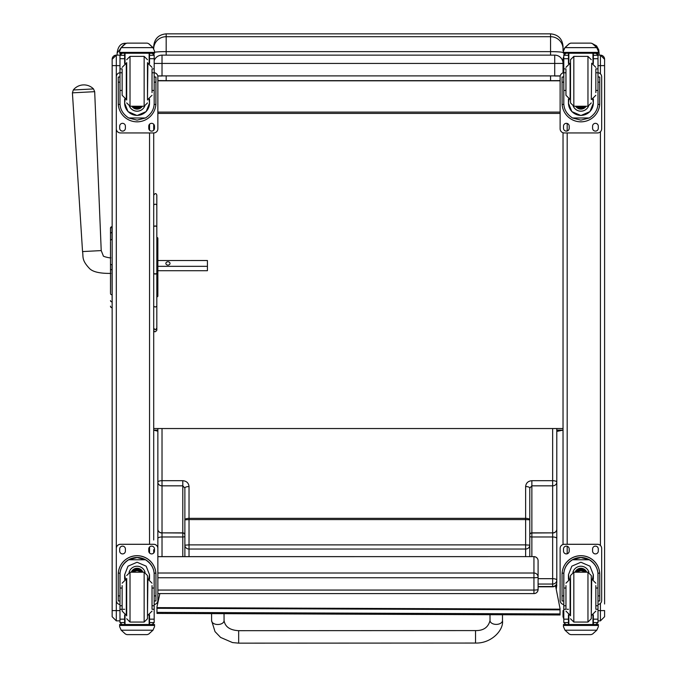 <?xml version="1.0" encoding="UTF-8"?>
<svg xmlns="http://www.w3.org/2000/svg" width="677" height="677" viewBox="0 0 677 677"><rect width="100%" height="100%" fill="white"/><g stroke="black" fill="none" stroke-linecap="round" stroke-linejoin="round"><path stroke-width="1.02" d="M157.859 593.594L533.941 593.594A4.155 4.155 0 0 0 538.097 589.439A4.155 0.626 180 0 1 533.941 590.065L533.941 593.551M157.859 556.672L533.941 556.621L533.941 577.743A4.155 0.626 0 0 0 537.656 577.396A4.155 0.626 0 0 0 538.097 577.117A4.155 4.104 180 0 0 533.941 573.013L157.859 573.013M533.941 556.672A4.155 4.104 0 0 1 538.097 560.776A4.155 4.155 0 0 0 533.941 556.621L157.859 556.621L157.859 529.219A4.155 3.791 -0 0 0 162.023 533.011L162.023 536.979A4.155 1.498 180 0 0 157.859 538.477L157.859 556.621M538.097 589.439L538.097 560.776M563.036 50.953L563.036 46.315C562.291 38.75 558.136 34.595 550.562 33.85L550.562 36.702A12.465 12.194 -0 0 1 563.036 48.896M153.704 428.541L563.036 428.541L563.036 430.149L556.799 431.41M154.542 52.247A12.465 0.965 0 0 1 166.178 51.63L166.178 36.702L550.562 36.702L550.562 51.63C558.136 51.706 562.291 52.036 563.036 52.603M550.562 75.9L550.562 80.656L560.124 80.597M560.124 80.808L157.859 80.808M550.562 80.656L166.178 80.656L166.178 75.9M157.859 80.546L166.178 80.656M157.859 431.19L153.704 430.149L153.704 538.833M153.704 53.957L153.704 53.238L153.704 53.957M166.178 33.85C158.604 34.586 154.449 38.741 153.704 46.315L153.704 48.566A12.465 12.194 180 0 1 166.178 36.702L166.178 33.85L550.562 33.85M563.036 70.636L563.036 63.443A8.31 8.31 0 0 0 554.717 55.133L554.717 55.133A8.31 8.31 180 0 1 563.036 63.443L554.717 63.435L554.717 55.133L162.023 55.133L162.023 63.435L554.717 63.435L554.717 75.9L560.226 75.909M560.124 112.103L157.859 112.103M560.124 113.414L157.859 113.414M154.187 60.651A8.31 8.31 180 0 1 162.023 55.133A8.31 8.31 0 0 0 154.187 60.651M154.187 63.443L162.023 63.435L162.023 75.9L554.717 75.9M162.023 76.01L157.783 76.01M560.201 76.01L554.717 76.01M157.758 75.9L162.023 75.9M159.857 593.594L156.946 607.015L156.979 613.421L156.946 607.015M156.979 613.421L560.065 614.97L560.023 608.53L555.521 585.647M560.065 613.937L156.988 612.38M110.486 237.5L110.486 238.067M110.486 241.596L110.486 292.659M110.486 241.681L110.486 257.81M110.486 273.423L110.486 292.828M110.486 233.768L110.486 240.817A1.498 1.269 180 0 1 111.984 239.556L111.984 232.499A1.498 1.269 180 0 0 110.486 233.768L110.486 228.2A1.498 1.498 180 0 1 111.984 226.71L110.486 228.2A1.498 1.498 180 0 1 111.984 226.71L111.984 239.15M156.827 237.5L157.03 237.5A0.829 0.829 180 0 1 157.859 238.329A0.829 0.829 180 0 0 157.03 237.5L157.03 241.596A0.829 0.702 0 0 1 157.859 242.307L157.859 238.329L156.827 237.5L156.827 195.179C156.226 193.106 155.194 193.106 153.704 195.179M157.03 296.797A0.829 0.829 -0 0 0 157.859 295.967L157.859 296.01A0.829 0.829 0 0 1 157.03 296.848A0.829 0.829 0 0 0 157.859 296.01L157.03 296.797A0.829 0.829 -0 0 0 157.859 295.967A0.829 0.829 180 0 0 157.03 295.138A0.829 0.829 180 0 1 157.859 295.967L157.859 291.956A0.829 0.702 0 0 1 157.03 292.659L156.827 296.797M110.486 306.148A1.498 1.498 -0 0 0 111.984 307.646L111.527 307.612M110.486 306.19A1.498 1.498 -0 0 0 111.984 307.688A1.498 1.498 -0 0 1 110.486 306.19L110.537 306.571M157.859 249.458L157.859 260.527L207.424 260.518L207.424 270.707L157.859 270.707L157.859 284.992M157.859 266.332L207.424 266.332M170.02 263.429A2.082 1.659 180 0 1 167.947 265.088A2.082 1.659 180 0 1 165.865 263.429A2.082 1.659 180 0 1 167.947 261.771A2.082 1.659 180 0 1 170.02 263.429M93.494 88.924L73.311 89.982L72.414 92.842L94.687 91.674L93.494 88.924A13.506 13.506 0 0 0 73.311 89.982M119.981 610.62L112.154 610.569L112.154 616.722L116.309 620.877L116.309 76.848A4.155 4.155 0 0 1 119.981 72.727M119.981 72.701A4.155 4.155 0 0 0 116.309 76.831L116.309 55.133A4.155 4.155 -0 0 0 112.154 59.288L112.154 610.569M112.154 59.288L116.309 55.133L119.99 55.133L116.309 55.133M112.154 615.461L112.154 603.994M153.704 552.999L153.704 549.673M153.704 540.018L153.704 132.946L120.464 132.946A4.155 4.155 0 0 1 116.309 128.791M153.704 130.212L153.704 124.23M119.981 65.661L112.154 65.61L112.154 63.723M112.154 521.527L112.154 538.147M184.872 545.163L184.872 519.843L189.027 519.572L189.027 544.892L184.872 545.163L184.872 556.621L184.872 545.163A4.155 3.876 -0 0 0 189.027 549.039L189.027 556.621M184.872 488.049A4.155 1.498 0 0 1 189.027 486.551L189.027 518.345A4.155 1.498 180 0 0 184.872 519.843L184.872 488.049L182.798 485.841L182.798 480.687C186.573 481.042 188.655 482.997 189.027 486.551M182.798 556.621L182.798 485.841L162.023 485.841L162.023 532.867A4.155 3.647 180 0 1 157.859 529.219L157.859 482.193A4.155 3.647 -0 0 0 162.023 485.841L162.023 480.687L182.798 480.687M184.872 523.88L184.872 534.686A2.082 1.828 180 0 0 182.798 532.867L162.023 532.867L182.798 533.011A2.082 1.896 180 0 1 184.872 534.906M184.872 517.643L184.872 519.843M157.859 529.219L157.859 428.541M529.786 556.621L529.786 488.049L531.868 485.841L552.644 485.841L552.644 532.867A4.155 3.647 -0 0 0 556.799 529.219A4.155 3.791 180 0 1 552.644 533.011L552.644 536.979A4.155 1.498 -0 0 1 556.799 538.477L556.799 482.193A4.155 3.647 180 0 1 552.644 485.841L552.644 480.687L531.868 480.687C528.085 481.042 526.012 482.997 525.631 486.551L525.631 518.345L189.027 518.345L189.027 519.572L525.631 519.572L525.631 544.892L189.027 544.892L189.027 549.039L525.631 549.039L525.631 556.621M538.097 584.039L552.644 584.039A4.155 3.876 -0 0 0 556.799 580.172L556.799 538.477M529.786 545.163A4.155 3.876 180 0 1 525.631 549.039L525.631 544.892L529.786 545.163M529.786 488.049A4.155 1.498 180 0 0 525.631 486.551M529.786 517.643L529.786 519.843L525.631 519.572L525.631 518.345A4.155 1.498 -0 0 1 529.786 519.843M531.868 556.621L531.868 536.979L552.644 536.979L552.644 586.807A4.155 4.155 0 0 0 556.799 582.652L556.799 529.219M556.799 428.541L556.799 493.871M563.797 610.603L563.036 610.569L563.036 616.722L563.797 619.125M563.036 59.288L563.797 56.885A4.155 4.155 -0 0 0 563.036 59.288L563.036 72.862M563.036 132.751L563.036 544.477L563.036 430.149L556.799 430.149M563.036 615.461L563.036 610.569M563.036 66.261L563.036 68.665L563.036 65.61L563.797 65.635M604.586 603.994L604.586 59.593M604.586 59.288L600.431 55.133L598.003 55.133L600.431 55.133A4.155 4.155 180 0 1 604.586 59.288L604.586 59.288A4.155 4.155 180 0 0 600.431 55.133L600.431 73.861M604.586 587.484L604.586 590.877M563.036 428.541L563.036 435.996M563.036 539.594L563.036 544.477L563.036 539.594M604.586 550.384L604.586 549.157M604.586 540.144L604.586 539.594M604.586 80.605L604.586 435.996M604.586 66.261L604.586 65.483M120.269 48.862L119.634 51.156L121.191 47.542L125.448 43.277C120.777 43.235 118.001 46.468 117.138 52.975L123.189 45.384M117.138 52.975L117.138 55.133M599.187 55.133L598.764 49.903L596.581 45.892L591.867 43.345M596.488 47.153L599.187 52.975M211.579 613.633L211.605 620.657A6.237 3.867 -0.2 0 0 211.605 620.657L215.015 631.607L220.6 637.429L232.49 642.566L238.668 643.15L238.668 630.685L238.668 643.15L238.668 630.685L475.533 630.583L475.533 643.048C491.282 643.59 503.756 630.194 502.495 620.64L502.495 620.504A6.237 3.867 179.8 0 1 496.258 624.397A6.237 3.867 179.8 0 1 490.03 620.547L490.004 614.699M153.704 330.215C154.297 332.289 155.329 332.289 156.827 330.215L156.827 195.179M156.827 330.215L156.827 326.179M156.827 328.26L155.27 329.784L153.704 328.26L153.704 306.283L155.27 307.062L156.827 306.283M152.029 90.439L154.187 90.439L154.187 103.141C154.161 109.259 151.25 114.21 145.47 117.984L137.084 120.142L128.698 117.984L145.47 117.984M128.698 117.984C122.918 114.21 120.015 109.259 119.981 103.141L119.981 90.439L122.139 90.439M124.636 99.079L124.636 103.141L128.021 111.62L137.084 115.522L146.147 111.62L149.532 103.141L149.532 99.079M154.144 104.419L155.879 104.419L155.938 77.034L154.271 77.034L155.938 77.043M155.879 104.419A18.846 18.846 0 0 1 137.084 121.835A18.846 18.846 0 0 1 118.289 104.419L120.032 104.419M118.238 77.043L119.897 77.043L118.238 77.034L118.289 104.419M122.063 53.305L119.981 55.412A2.073 2.073 73 0 1 119.981 55.294L120.201 54.363L122.063 53.238L124.636 53.238M149.532 63.536L149.532 55.294L154.187 55.294L152.113 53.238L153.975 54.363L154.187 55.286A2.073 2.073 -73 0 1 154.187 55.412L154.187 90.439M149.532 55.294L149.532 53.238M119.981 55.294L124.636 55.294L124.636 53.305M125.465 43.734L126.937 43.133L125.465 43.734L121.191 47.635L152.985 47.635L154.542 51.156L154.542 53.238L119.634 53.238L119.634 52.391L154.542 52.391M154.542 51.156L152.985 47.542L148.712 43.675L147.231 43.133L148.712 43.675M152.985 47.635L148.712 43.734M126.937 43.125L147.231 43.125M124.636 55.294L124.636 63.536M124.636 103.006L125.203 99.282M148.965 99.282L149.532 103.006M149.532 102.963A12.448 12.448 0 0 1 137.084 115.378A12.448 12.448 0 0 1 124.636 102.963M129.476 106.196A8.31 8.31 0 0 0 144.7 106.196A8.31 8.31 0 0 1 129.442 106.196M125.033 53.238L125.033 63.393M149.135 53.238L149.135 63.393M119.634 51.156L119.634 52.391M152.029 72.777L154.187 72.777M119.981 55.412L119.981 72.777L122.139 72.777M119.981 72.777L119.981 90.439M120.269 48.947L121.191 47.635M154.187 72.727A4.155 4.155 0 0 1 157.859 76.848L157.859 128.791A4.155 4.155 0 0 1 153.704 132.946M125.397 126.193L125.397 128.275A2.86 2.86 0 0 1 122.537 131.126A2.86 2.86 0 0 1 119.685 128.275L119.685 126.193A2.86 2.86 0 0 1 122.537 123.332A2.86 2.86 0 0 1 125.397 126.193M154.483 126.193L154.483 128.275A2.86 2.86 0 0 1 151.631 131.126A2.86 2.86 0 0 1 148.771 128.275L148.771 126.193A2.86 2.86 0 0 1 151.631 123.332A2.86 2.86 0 0 1 154.483 126.193M119.702 77.034A2.86 2.86 0 0 1 119.981 76.103M154.187 76.103A2.86 2.86 0 0 1 154.466 77.034M154.187 72.701A4.155 4.155 0 0 1 157.859 76.831L157.859 76.831M125.397 128.249A2.86 2.86 0 0 1 122.537 131.101A2.86 2.86 0 0 1 119.685 128.249M154.483 128.249A2.86 2.86 0 0 1 151.631 131.101A2.86 2.86 0 0 1 148.771 128.249M134.96 106.247A3.927 3.927 180 0 0 139.217 106.247M134.858 106.247A3.927 3.927 180 0 0 139.31 106.247M134.317 106.247A4.248 4.248 180 0 0 139.851 106.247M133.885 106.247A4.544 4.544 180 0 0 140.283 106.247M133.445 106.247A4.866 4.866 180 0 0 140.731 106.247M147.476 100.01L147.476 62.614M126.701 100.01L126.701 62.614M122.139 69.418L122.139 95.271L126.294 99.426L126.294 63.189L122.139 67.353M152.029 92.622L152.029 69.418M119.981 76.323L119.981 86.301M154.187 76.323L154.187 86.301M122.139 588.034L119.981 588.034L119.981 574.748C120.015 568.536 122.918 563.543 128.698 559.777L137.084 557.552L145.47 559.777L128.698 559.777M145.47 559.777C151.25 563.543 154.161 568.536 154.187 574.748L154.187 588.034L152.029 588.034M149.532 579.368L149.532 574.748L146.147 566.167L137.084 562.24L128.021 566.167L124.636 574.748L124.636 579.368M155.938 600.973L154.271 600.973L155.938 600.973L155.938 574.536A18.846 18.846 180 0 0 137.084 555.69A18.846 18.846 180 0 0 118.238 574.536L118.238 600.973L119.897 600.973L118.238 600.973M122.139 605.754L119.981 605.754L120.041 573.165L118.289 573.165L118.238 574.604M118.289 573.165A18.846 18.846 0 0 1 137.084 555.749A18.846 18.846 0 0 1 155.879 573.165L154.128 573.165L154.187 605.754L152.029 605.754M155.938 574.604L155.879 573.165M154.187 605.754L154.187 622.459A2.073 2.073 -65.1 0 1 154.187 622.578L152.113 624.516L149.532 624.516L152.113 624.516M154.187 622.578L149.532 622.578L149.532 624.516M121.191 630.202L125.465 634.07L126.937 634.62L147.231 634.62L148.712 634.07L152.985 630.202L121.191 630.202L119.634 626.665L119.634 624.499L121.843 624.499L119.634 624.499M126.937 634.62L147.231 634.62M120.041 573.165A17.103 17.103 0 0 1 137.084 557.501A17.103 17.103 0 0 1 154.128 573.165M149.532 622.578L149.532 614.911M149.532 574.688L148.695 579.097A12.448 12.448 0 0 0 149.532 574.646M125.473 579.097L124.636 574.688M125.499 579.097A12.448 12.448 0 0 1 124.636 574.646M129.07 572.344A8.31 8.31 0 0 1 145.098 572.344M125.033 615.054L125.033 624.516L149.135 624.516L149.135 615.054M154.542 624.499L152.333 624.499L154.542 624.499L154.542 626.665L152.985 630.202M119.981 605.754L119.981 622.459A2.073 2.073 65.1 0 0 119.981 622.578L122.029 624.516L124.636 624.516L122.063 624.516M124.636 624.516L124.636 614.911M119.981 604.527A4.155 4.155 0 0 1 116.309 600.406L116.309 548.438A4.155 4.155 0 0 1 120.464 544.283L153.704 544.283A4.155 4.155 0 0 1 157.859 548.438L157.859 600.406A4.155 4.155 0 0 1 154.187 604.527M116.309 548.463A4.155 4.155 0 0 1 120.464 544.308L153.704 544.308A4.155 4.155 0 0 1 157.859 548.463L157.859 548.438M148.771 551.061L148.771 548.979A2.86 2.86 0 0 1 151.631 546.127A2.86 2.86 0 0 1 154.483 548.979L154.483 551.061A2.86 2.86 0 0 1 151.631 553.921A2.86 2.86 0 0 1 148.771 551.061M119.685 551.061L119.685 548.979A2.86 2.86 0 0 1 122.537 546.127A2.86 2.86 0 0 1 125.397 548.979L125.397 551.061A2.86 2.86 0 0 1 122.537 553.921A2.86 2.86 0 0 1 119.685 551.061M154.483 551.036A2.86 2.86 0 0 1 151.631 553.896A2.86 2.86 0 0 1 148.771 551.036M125.397 551.036A2.86 2.86 0 0 1 122.537 553.896A2.86 2.86 0 0 1 119.685 551.036M140.164 572.2A3.927 3.927 180 0 0 134.004 572.2M140.571 572.2A4.248 4.248 180 0 0 133.597 572.2M140.918 572.2A4.544 4.544 180 0 0 133.251 572.2M141.307 572.2A4.866 4.866 180 0 0 132.87 572.2M126.701 578.437L126.701 615.833M147.476 578.437L147.476 615.833M144.15 622.07L144.15 572.209L147.476 575.526L147.476 618.744L144.15 622.07L130.018 622.07L126.701 618.744M152.029 608.826L152.029 585.605M122.139 585.605L122.139 611.103L126.294 615.258L126.294 579.021L122.139 583.176M154.187 592.147L154.187 602.124M119.981 602.124L119.981 592.147M595.845 90.439L598.003 90.439L598.003 103.141C597.969 109.259 595.066 114.21 589.286 117.984L580.9 120.142L572.514 117.984L589.286 117.984M572.514 117.984C566.734 114.21 563.831 109.259 563.797 103.141L563.797 90.439L565.955 90.439M568.452 99.079L568.452 103.141L571.837 111.62L580.9 115.522L589.963 111.62L593.348 103.141L593.348 99.079M597.952 104.419L599.695 104.419L599.754 77.034L598.087 77.034L599.754 77.043M599.695 104.419A18.846 18.846 0 0 1 580.9 121.835A18.846 18.846 0 0 1 562.105 104.419L563.848 104.419M562.054 77.043L563.713 77.043L562.054 77.034L562.105 104.419M565.87 53.305L563.797 55.412A2.073 2.073 73 0 1 563.797 55.294L564.017 54.363L565.87 53.238L568.452 53.238M593.348 63.536L593.348 55.294L598.003 55.294L595.929 53.238L597.791 54.363L598.003 55.286A2.073 2.073 -73 0 1 598.003 55.412L598.003 90.439M593.348 55.294L593.348 53.238M563.797 55.294L568.452 55.294L568.452 53.305M564.085 48.862L563.45 51.156L565.007 47.542L569.281 43.675L570.753 43.125L569.281 43.734L565.007 47.635L596.801 47.635L598.358 51.156L598.358 53.238L563.45 53.238L563.45 52.391L598.358 52.391M598.358 51.156L596.801 47.542L592.527 43.675L591.046 43.133L592.527 43.675M596.801 47.635L592.527 43.734M570.753 43.125L591.046 43.125M568.452 55.294L568.452 63.536M568.452 103.006L569.018 99.282M592.781 99.282L593.348 103.006M593.348 102.963A12.448 12.448 0 0 1 580.9 115.378A12.448 12.448 0 0 1 568.452 102.963M573.292 106.196A8.31 8.31 0 0 0 588.508 106.196A8.31 8.31 0 0 1 573.258 106.196M568.849 53.238L568.849 63.393M592.95 53.238L592.95 63.393M563.45 51.156L563.45 52.391M595.845 72.777L598.003 72.777M563.797 55.412L563.797 72.777L565.955 72.777M563.797 72.777L563.797 90.439M564.085 48.947L565.007 47.635M598.003 72.727A4.155 4.155 0 0 1 601.675 76.848L601.675 128.791A4.155 4.155 0 0 1 597.52 132.946L564.279 132.946A4.155 4.155 0 0 1 560.124 128.791L560.124 76.848A4.155 4.155 0 0 1 563.797 72.727M569.213 126.193L569.213 128.275A2.86 2.86 0 0 1 566.353 131.126A2.86 2.86 0 0 1 563.501 128.275L563.501 126.193A2.86 2.86 0 0 1 566.353 123.332A2.86 2.86 0 0 1 569.213 126.193M598.299 126.193L598.299 128.275A2.86 2.86 0 0 1 595.447 131.126A2.86 2.86 0 0 1 592.587 128.275L592.587 126.193A2.86 2.86 0 0 1 595.447 123.332A2.86 2.86 0 0 1 598.299 126.193M563.518 77.034A2.86 2.86 0 0 1 563.797 76.103M598.003 76.103A2.86 2.86 0 0 1 598.282 77.034M560.124 76.848L560.124 76.831A4.155 4.155 0 0 1 563.797 72.701M598.003 72.701A4.155 4.155 0 0 1 601.675 76.831L601.675 76.831M569.213 128.249A2.86 2.86 0 0 1 566.353 131.101A2.86 2.86 0 0 1 563.501 128.249M598.299 128.249A2.86 2.86 0 0 1 595.447 131.101A2.86 2.86 0 0 1 592.587 128.249M578.776 106.247A3.927 3.927 180 0 0 583.032 106.247M578.674 106.247A3.927 3.927 180 0 0 583.125 106.247M578.133 106.247A4.248 4.248 180 0 0 583.667 106.247M577.701 106.247A4.544 4.544 180 0 0 584.099 106.247M577.261 106.247A4.866 4.866 180 0 0 584.547 106.247M573.834 56.377L573.834 106.247L570.508 102.921L570.508 59.703L573.834 56.377L587.966 56.377L591.292 59.703M565.955 69.418L565.955 95.271L570.11 99.426L570.11 63.189L565.955 67.353M595.845 92.622L595.845 69.418M563.797 76.323L563.797 86.301M598.003 76.323L598.003 86.301M565.955 588.034L563.797 588.034L563.797 574.748C563.831 568.536 566.734 563.543 572.514 559.777L580.9 557.552L589.286 559.777L572.514 559.777M589.286 559.777C595.066 563.543 597.969 568.536 598.003 574.748L598.003 588.034L595.845 588.034M593.348 579.368L593.348 574.748L589.963 566.167L580.9 562.24L571.837 566.167L568.452 574.748L568.452 579.368M599.754 600.973L598.087 600.973L599.754 600.973L599.754 574.536A18.846 18.846 180 0 0 580.9 555.69A18.846 18.846 180 0 0 562.054 574.536L562.054 600.973L563.713 600.973L562.054 600.973M565.955 605.754L563.797 605.754L563.856 573.165L562.105 573.165L562.054 574.604M562.105 573.165A18.846 18.846 0 0 1 580.9 555.749A18.846 18.846 0 0 1 599.695 573.165L597.943 573.165L598.003 605.754L595.845 605.754M599.754 574.604L599.695 573.165M598.003 605.754L598.003 622.459A2.073 2.073 -65.1 0 1 598.003 622.578L595.929 624.516L593.348 624.516L595.929 624.516M598.003 622.578L593.348 622.578L593.348 624.516M565.007 630.202L569.281 634.07L570.753 634.62L591.046 634.62L592.527 634.07L596.801 630.202L565.007 630.202L563.45 626.665L563.45 624.499L565.65 624.499M570.753 634.62L591.046 634.62M563.856 573.165A17.103 17.103 0 0 1 580.9 557.501A17.103 17.103 0 0 1 597.943 573.165M593.348 622.578L593.348 614.911M593.348 574.688L592.51 579.097A12.448 12.448 0 0 0 593.348 574.646M569.289 579.097L568.452 574.688M569.315 579.097A12.448 12.448 0 0 1 568.452 574.646M572.886 572.344A8.31 8.31 0 0 1 588.914 572.344M568.849 615.054L568.849 624.516L592.95 624.516L592.95 615.054M598.358 624.499L596.149 624.499L598.358 624.499L598.358 626.665L596.801 630.202M563.797 605.754L563.797 622.459A2.073 2.073 65.1 0 0 563.797 622.578L565.845 624.516L568.452 624.516L565.87 624.516M568.452 624.516L568.452 614.911M563.797 604.527A4.155 4.155 0 0 1 560.124 600.406L560.124 548.438A4.155 4.155 0 0 1 564.279 544.283L597.52 544.283A4.155 4.155 0 0 1 601.675 548.438L601.675 600.406A4.155 4.155 0 0 1 598.003 604.527M560.124 548.463A4.155 4.155 0 0 1 564.279 544.308L597.52 544.308A4.155 4.155 0 0 1 601.675 548.463L601.675 548.438M592.587 551.061L592.587 548.979A2.86 2.86 0 0 1 595.447 546.127A2.86 2.86 0 0 1 598.299 548.979L598.299 551.061A2.86 2.86 0 0 1 595.447 553.921A2.86 2.86 0 0 1 592.587 551.061M563.501 551.061L563.501 548.979A2.86 2.86 0 0 1 566.353 546.127A2.86 2.86 0 0 1 569.213 548.979L569.213 551.061A2.86 2.86 0 0 1 566.353 553.921A2.86 2.86 0 0 1 563.501 551.061M598.299 551.036A2.86 2.86 0 0 1 595.447 553.896A2.86 2.86 0 0 1 592.587 551.036M569.213 551.036A2.86 2.86 0 0 1 566.353 553.896A2.86 2.86 0 0 1 563.501 551.036M583.98 572.2A3.927 3.927 180 0 0 577.819 572.2M584.386 572.2A4.248 4.248 180 0 0 577.413 572.2M584.733 572.2A4.544 4.544 180 0 0 577.066 572.2M585.123 572.2A4.866 4.866 180 0 0 576.677 572.2M570.508 575.526L570.508 615.833L570.508 575.526L573.834 572.2L573.834 622.07L570.508 618.744M591.292 578.437L591.292 615.833M587.966 622.07L587.966 572.209L591.292 575.526L591.292 618.744L587.966 622.07L573.834 622.07M595.845 608.826L595.845 585.605M565.955 585.605L565.955 608.826M598.003 592.147L598.003 602.124M563.797 602.124L563.797 592.147M157.859 577.743L533.941 577.743L533.941 590.065L157.859 590.065M166.178 55.133L166.178 51.63L550.562 51.63L550.562 55.133M157.859 430.149L153.704 430.149M560.031 609.165L156.946 607.616M560.031 609.859L156.946 608.31M110.486 269.641L112.154 269.666M156.827 241.596L157.03 264.572L157.859 264.572L157.859 291.956M156.827 264.572L157.03 269.641L157.859 269.641M157.03 239.159L157.03 237.542M156.827 248.645L157.03 248.645A0.829 0.702 0 0 1 157.859 249.348L157.859 264.572M156.827 269.641L157.03 285.584A0.829 0.702 -0 0 0 157.859 284.882M156.827 285.584L156.827 292.659M157.859 292.125L157.859 296.01M112.154 307.646L111.984 264.597L110.486 264.597M112.154 264.597L112.154 239.556M110.486 293.513A1.498 1.269 0 0 0 111.984 294.783L112.154 294.783M110.486 300.588A1.498 1.269 0 0 0 111.984 301.857L112.154 301.857M110.808 257.827C110.123 258.208 102.388 256.397 103.31 255.83L101.22 250.592L82.543 251.573C83.516 256.752 81.257 259.765 89.381 268.371C92.605 271.858 99.747 273.533 110.808 273.406M116.309 620.843L119.981 620.877M149.549 124.23L149.549 130.212M149.549 132.946L149.549 544.283M149.549 547.024L149.549 552.999M184.872 536.226A2.082 0.753 180 0 1 182.798 536.979L162.023 536.979L162.023 556.621M157.859 482.193A4.155 1.498 0 0 1 162.023 480.687L162.023 428.541M556.799 582.652A4.155 3.876 180 0 1 552.644 586.527L538.097 586.527M552.644 428.541L552.644 480.687A4.155 1.498 180 0 1 556.799 482.193M538.097 578.674L552.644 578.674A4.155 1.498 -0 0 1 556.799 580.172M529.786 536.226A2.082 0.753 -0 0 0 531.868 536.979L531.868 480.687M529.786 534.686A2.082 1.828 -0 0 1 531.868 532.867L552.644 532.867L531.868 533.011A2.082 1.896 -0 0 0 529.786 534.906M556.249 589.354L556.799 584.818A4.155 4.13 180 0 1 555.868 587.416M567.191 553.769L567.191 546.254M567.191 544.283L567.191 132.946M567.191 130.983L567.191 123.459M598.003 65.661L604.586 65.61M598.003 610.62L600.431 610.62L600.431 620.877L604.586 616.722L604.586 610.569L600.431 610.62L600.431 603.368M600.431 131.761L600.431 545.476M502.495 620.504A6.237 3.867 179.8 0 1 502.495 620.521L502.478 614.75M211.605 620.657A6.237 3.867 -0.2 0 0 217.85 624.507A6.237 3.867 -0.2 0 0 224.07 620.623C225.128 626.834 229.994 630.194 238.668 630.685M153.704 273.203A1.557 0.635 -0 0 0 155.27 273.838A1.557 0.635 -0 0 0 156.827 273.203A1.557 0.821 -0 0 1 155.27 274.024A1.557 0.821 -0 0 1 153.704 273.203M156.827 226.803A1.557 0.669 180 0 0 155.27 226.135A1.557 0.669 180 0 0 153.704 226.803A1.557 0.812 180 0 1 155.27 225.991A1.557 0.812 180 0 1 156.827 226.803M153.704 205.58A1.557 1.354 0 0 1 156.827 205.58M149.532 53.305L152.113 53.305M154.271 82.154L155.938 82.154M118.238 82.154L119.897 82.154M119.634 53.238L154.542 53.238M152.029 68.868L154.187 68.868M119.981 68.868L122.139 68.868M119.981 58.713L124.636 58.713M149.532 58.713L154.187 58.713M133.234 106.247A5.12 5.12 180 0 0 140.943 106.247M132.125 106.247A5.991 5.991 180 0 0 142.043 106.247M131.829 106.247A6.245 6.245 180 0 0 142.339 106.247L141.501 107.288L136.373 109.082L131.829 106.247M126.701 102.921L130.018 106.247L130.018 56.377L126.701 59.703M130.018 106.247L144.15 106.247L144.15 56.377L147.476 59.703M147.476 99.426L147.874 63.189L152.029 67.353M119.897 595.887L118.238 595.887M155.938 595.887L154.271 595.887M154.542 624.575L119.634 624.575M124.636 609.275L123.239 609.275M122.139 609.275L119.981 609.275M154.187 609.275L152.029 609.275M154.187 619.167L149.532 619.167M124.636 619.167L119.981 619.167M124.636 622.578L119.981 622.578M154.542 625.438L119.634 625.438M141.375 572.2A4.866 4.866 180 0 0 132.794 572.2M141.662 572.2A5.12 5.12 180 0 0 132.506 572.2M142.619 572.2A5.991 5.991 180 0 0 131.55 572.2M142.889 572.2A6.245 6.245 180 0 0 131.279 572.2M144.15 572.2L130.018 572.2L130.018 622.07M147.476 615.258L147.874 579.021L152.029 583.176M593.348 53.305L595.929 53.305M598.087 82.154L599.754 82.154M562.054 82.154L563.713 82.154M563.45 53.238L598.358 53.238M595.845 68.868L598.003 68.868M563.797 68.868L565.955 68.868M563.797 58.713L568.452 58.713M593.348 58.713L598.003 58.713M577.049 106.247A5.12 5.12 180 0 0 584.759 106.247M575.941 106.247A5.991 5.991 180 0 0 585.859 106.247M575.645 106.247A6.245 6.245 180 0 0 586.155 106.247L585.317 107.288L580.189 109.082L575.645 106.247M573.834 106.247L587.966 106.247L587.966 56.377M591.292 99.426L591.69 63.189L595.845 67.353M563.713 595.887L562.054 595.887M599.754 595.887L598.087 595.887M565.659 624.499L563.45 624.499M598.358 624.575L563.45 624.575M568.452 609.275L567.055 609.275M565.955 609.275L563.797 609.275M598.003 609.275L595.845 609.275M598.003 619.167L593.348 619.167M568.452 619.167L563.797 619.167M568.452 622.578L563.797 622.578M598.358 625.438L563.45 625.438M585.19 572.2A4.866 4.866 180 0 0 576.609 572.2M585.478 572.2A5.12 5.12 180 0 0 576.322 572.2M586.434 572.2A5.991 5.991 180 0 0 575.365 572.2M586.705 572.2A6.245 6.245 180 0 0 575.095 572.2M573.834 572.2L587.966 572.2M591.292 615.258L591.69 579.021L595.845 583.176M565.955 583.176L570.11 579.021L570.11 615.258L565.955 611.103M554.717 55.133L162.023 55.133M157.859 242.383L157.859 249.348M111.282 307.51L110.706 306.96M101.22 250.592L94.687 91.674M82.543 251.573L72.414 92.842M538.097 586.807L552.644 586.807M598.003 620.877L600.431 620.877M126.311 43.277L125.448 43.277M490.03 620.547C488.235 627.401 483.403 630.744 475.533 630.583M238.668 643.15L475.533 643.048M224.045 613.675L224.07 620.623M130.018 56.377L144.15 56.377M144.15 106.247L147.476 102.921M147.874 99.426L152.029 95.271M130.018 572.2L126.701 575.526M147.874 615.258L152.029 611.103M587.966 106.247L591.292 102.921M591.69 99.426L595.845 95.271M591.69 615.258L595.845 611.103"/></g></svg>
